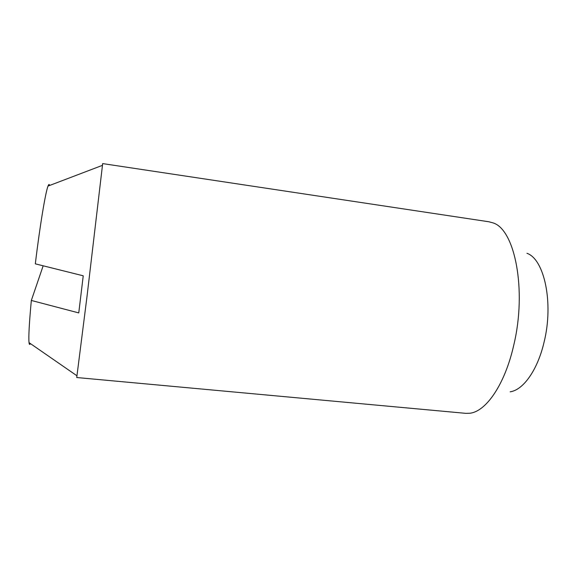 <?xml version="1.0" encoding="UTF-8"?>
<svg xmlns="http://www.w3.org/2000/svg" width="577" height="577" viewBox="0 0 577 577"><rect width="100%" height="100%" fill="white"/><g stroke="black" fill="none" stroke-linecap="round" stroke-linejoin="round"><path stroke-width="0.87" d="M492.924 222.866L488.892 221.77L102.67 163.594L87.026 296.362L76.734 377.531L465.668 413.334L469.563 413.269C485.82 411.906 504.897 384.664 513.768 345.096C527.082 289.849 514.749 229.055 492.924 222.866M102.374 165.375L102.67 163.594M526.931 253.296C544.284 259.08 553.848 302.896 544.097 342.06C537.62 370.088 523.173 390.117 510.14 391.812M30.408 343.589C29.744 345.01 29.29 344.693 29.038 342.644C28.468 337.148 29.232 323.084 31.331 300.451L78.76 312.914L83.239 275.799L35.32 263.84C39.892 225.903 45.489 192.3 48.021 186.075C48.756 184.142 49.276 183.94 49.579 185.477M31.331 300.451L43.167 265.802M48.021 186.075L102.547 165.303M29.038 342.644L77.022 375.836"/></g></svg>
